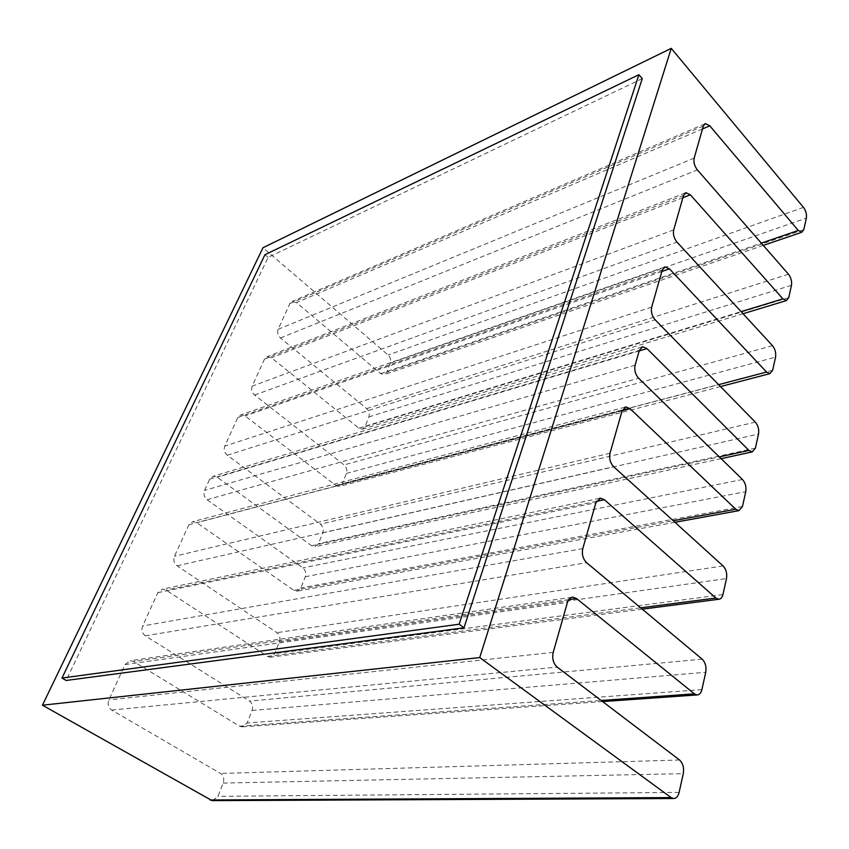 <?xml version="1.0" encoding="UTF-8"?>
<svg xmlns="http://www.w3.org/2000/svg" width="849" height="849" viewBox="0 0 849 849"><rect width="100%" height="100%" fill="white"/><g stroke="black" fill="none" stroke-linecap="round" stroke-linejoin="round"><path stroke-width="0.64" stroke-dasharray="4.25 3.18" d="M212.653 800.628L217.906 796.33L223.181 783.075C224.454 778.904 223.574 775.689 220.549 773.45L111.633 710.061C108.279 707.588 107.356 704.214 108.863 699.926L125.005 664.576L130.332 660.671L133.664 661.52L239.492 726.16L242.018 726.882L247.101 722.966L252.079 710.454C253.278 706.495 252.429 703.375 249.532 701.094L145.317 635.827C142.112 633.322 141.221 630.032 142.632 625.978L157.84 592.666L162.403 589.153L166.075 590.076L267.435 656.383L270.258 657.19L274.694 653.624L279.417 641.78C280.541 638.013 279.714 634.978 276.933 632.664L177.08 565.827C174.003 563.301 173.132 560.107 174.47 556.265L188.828 524.82L192.744 521.657L196.681 522.634L293.881 590.352L296.948 591.212L300.833 587.964L305.3 576.747C306.362 573.171 305.555 570.21 302.881 567.875L207.071 499.721C204.121 497.174 203.282 494.076 204.535 490.425L209.671 479.176L213.195 476.257L217.259 477.265L311.71 545.822L314.915 546.714L318.449 543.689L322.758 532.875C323.777 529.415 322.991 526.518 320.381 524.173L227.256 455.234C224.391 452.676 223.563 449.63 224.773 446.107L237.837 417.496L240.883 414.864L245.096 415.925L335.875 485.49L339.229 486.435L342.327 483.686L346.424 473.413C347.39 470.113 346.625 467.29 344.11 464.923L254.562 395.05C251.813 392.482 251.007 389.521 252.142 386.168L264.527 359.053L267.17 356.676L271.468 357.79L358.83 428.172L362.29 429.169L365.028 426.665L368.912 416.891C369.835 413.75 369.082 410.98 366.662 408.613L280.457 337.987C277.803 335.408 277.018 332.521 278.101 329.327L289.849 303.581L292.162 301.448L296.503 302.605L380.67 373.634L384.204 374.685L386.624 372.403L390.328 363.096C391.198 360.093 390.466 357.397 388.131 355.02L262.978 247.738M642.269 78.628L268.082 257.396L66.137 680.463M268.082 257.396L264.962 254.721M803.462 207.368L388.131 355.02M390.328 363.096L806.359 218.108M742.461 506.524L300.833 587.964M293.881 590.352L673.236 520.745M305.3 576.747L745.762 491.645M742.461 479.483L302.881 567.875M207.071 499.721L638.628 378.219M635.105 365.219L204.535 490.425M209.671 479.176L639.339 350.393M639.18 350.934L217.259 477.265M311.71 545.822L719.326 456.911M755.398 448.145L318.449 543.689M322.758 532.875L758.528 434.009M755.313 422.133L320.381 524.173M227.256 455.234L655.11 319.765M651.682 307.105L224.773 446.107M237.837 417.496L662.252 270.056M661.838 271.5L245.096 415.925M335.875 485.49L718.636 384.661M772.643 370.302L342.327 483.686M346.424 473.413L775.562 357.111M772.463 345.649L344.11 464.923M254.562 395.05L677.003 242.103M673.703 229.899L252.142 386.168M264.527 359.053L683.519 195.482M682.883 197.7L271.468 357.79M358.83 428.172L741.113 311.636M788.742 297.628L365.028 426.665M368.912 416.891L791.47 285.306M788.477 274.216L366.662 408.613M280.457 337.987L697.358 169.896M694.174 158.116L278.101 329.327M289.849 303.581L703.322 126.055M702.494 128.942L296.503 302.605M380.67 373.634L761.33 243.132M803.801 229.644L386.624 372.403M679.115 792.414L217.906 796.33M223.181 783.075L683.275 773.662M679.571 760.014L220.549 773.45M111.633 710.061L557.188 667.102M553.198 652.393L108.863 699.926M125.005 664.576L567.44 602.44M568.724 599.638L133.664 661.52M239.492 726.16L601.145 700.478M701.9 689.6L247.101 722.966M252.079 710.454L705.731 672.291M702.176 659.174L249.532 701.094M145.317 635.827L586.627 562.707M582.796 548.613L142.632 625.978M157.84 592.666L595.881 502.735M596.391 501.356L166.075 590.076M267.435 656.383L640.666 607.82M722.955 594.587L274.694 653.624M279.417 641.78L726.5 578.562M723.083 565.943L276.933 632.664M177.08 565.827L613.678 466.738M610.006 453.207L174.47 556.265M188.828 524.82L622.073 410.927M622.126 410.746L196.681 522.634M674.966 522.305L296.948 591.212M641.812 347.039L213.195 476.257M721.119 458.662L314.915 546.714M664.289 267.18L240.883 414.864M720.504 386.571L339.229 486.435M685.228 192.988L267.17 356.676M743.045 313.727L362.29 429.169M704.755 123.89L292.162 301.448M763.304 245.393L384.204 374.685M571.823 597.293L130.332 660.671M602.588 701.571L242.018 726.882M599.405 498.352L162.403 589.153M642.269 609.158L270.258 657.19M624.928 407.191L192.744 521.657"/><path stroke-width="1.27" d="M262.978 247.738L671.241 48.361L479.727 657.572L42.45 705.201L262.978 247.738M671.241 48.361L803.462 207.368C805.913 210.754 806.879 214.33 806.359 218.108L803.801 229.644L801.743 232.286L798.283 230.472L709.785 125.822L705.392 123.614L703.322 126.055L694.174 158.116C693.421 162.18 694.482 166.107 697.358 169.896L788.477 274.216C791.035 277.612 792.032 281.306 791.47 285.306L788.742 297.628L786.376 300.588L782.948 298.88L690.343 194.792L685.939 192.712L683.519 195.482L673.703 229.899C672.886 234.228 673.979 238.304 677.003 242.103L772.463 345.649C775.137 349.035 776.166 352.855 775.562 357.111L772.643 370.302L769.905 373.634L766.551 372.042L669.458 268.857L665.085 266.904L662.252 270.056L651.682 307.105C650.79 311.742 651.936 315.966 655.11 319.765L755.313 422.133C758.115 425.508 759.186 429.467 758.528 434.009L755.398 448.145L752.214 451.923L748.967 450.448L646.98 348.599L642.693 346.774L639.339 350.393L635.105 365.219C634.161 370.09 635.339 374.42 638.628 378.219L742.461 479.483C745.358 482.837 746.451 486.891 745.762 491.645L742.461 506.524L738.927 510.642L735.786 509.262L630.054 408.666L625.851 406.947L622.073 410.927L610.006 453.207C608.977 458.449 610.198 462.96 613.678 466.738L723.083 565.943C726.118 569.265 727.253 573.468 726.5 578.562L722.955 594.587C722.223 597.537 720.843 599.097 718.827 599.267L715.887 598.036L604.382 499.711L600.392 498.151L595.881 502.735L582.796 548.613C581.661 554.259 582.945 558.96 586.627 562.707L702.176 659.174C705.37 662.453 706.559 666.826 705.731 672.291L701.9 689.6C701.03 693.049 699.427 694.822 697.082 694.938L694.408 693.856L576.524 598.534L572.842 597.144C570.295 597.335 568.501 599.107 567.44 602.44L553.198 652.393C551.946 658.516 553.283 663.419 557.188 667.102L679.571 760.014C682.946 763.219 684.177 767.772 683.275 773.662L679.115 792.414C678.086 796.468 676.197 798.495 673.469 798.516L671.145 797.604L479.727 657.572M673.469 798.516L212.08 800.628L42.45 705.201M212.08 800.628L212.653 800.628M61.988 678.043L66.137 680.463L463.978 627.793L642.269 78.628L638.904 74.712L264.962 254.721L61.988 678.043L459.16 624.217L638.904 74.712M463.978 627.793L459.16 624.217M673.236 520.745L735.786 509.262M646.98 348.599L639.18 350.934M719.326 456.911L748.967 450.448M669.458 268.857L661.838 271.5M718.636 384.661L766.551 372.042M690.343 194.792L682.883 197.7M741.113 311.636L782.948 298.88M709.785 125.822L702.494 128.942M761.33 243.132L798.283 230.472M209.926 799.991L671.145 797.604M576.524 598.534L568.724 599.638M601.145 700.478L694.408 693.856M604.382 499.711L596.391 501.356M640.666 607.82L715.887 598.036M630.054 408.666L622.126 410.746M738.927 510.642L674.966 522.305M642.693 346.774L641.812 347.039M752.214 451.923L721.119 458.662M665.085 266.904L664.289 267.18M769.905 373.634L720.504 386.571M685.939 192.712L685.228 192.988M786.376 300.588L743.045 313.727M705.392 123.614L704.755 123.89M801.743 232.286L763.304 245.393M572.842 597.144L571.823 597.293M697.082 694.938L602.588 701.571M600.392 498.151L599.405 498.352M718.827 599.267L642.269 609.158M625.851 406.947L624.928 407.191"/></g></svg>
